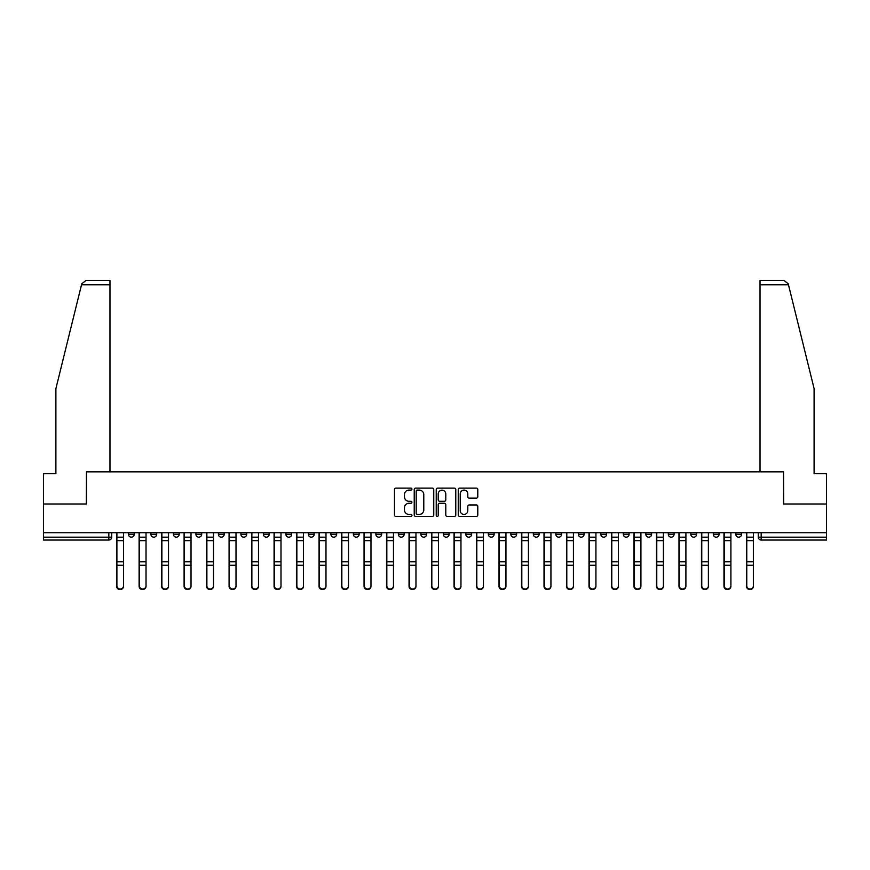 <?xml version="1.0" encoding="UTF-8"?>
<svg xmlns="http://www.w3.org/2000/svg" width="870" height="870" viewBox="0 0 870 870"><rect width="100%" height="100%" fill="white"/><g stroke="black" fill="none" stroke-linecap="round" stroke-linejoin="round"><path stroke-width="1.3" d="M411.934 489.103A0.99 0.99 0 0 0 410.934 488.113L395.904 488.113A1.414 1.414 0 0 0 394.48 489.527L394.48 515.007A1.414 1.414 0 0 0 395.904 516.421L410.934 516.421A0.99 0.99 0 0 0 411.934 515.431A0.99 0.99 0 0 0 410.934 514.442L408.987 514.442A4.524 4.524 0 0 1 404.463 509.918L404.463 507.786A4.524 4.524 0 0 1 408.987 503.262L410.934 503.262A0.99 0.99 0 0 0 411.934 502.273A0.99 0.99 0 0 0 410.934 501.283L408.987 501.283A4.524 4.524 0 0 1 404.463 496.748L404.463 494.628A4.524 4.524 0 0 1 408.987 490.093L410.934 490.093A0.99 0.99 0 0 0 411.934 489.103M735.803 532.701L735.803 534.278L741.566 534.278A2.882 2.882 0 0 1 738.684 537.171A2.882 2.882 0 0 1 735.803 534.278L735.803 532.701M713.302 532.701L713.302 534.278L719.077 534.278A2.882 2.882 0 0 1 716.184 537.171A2.882 2.882 0 0 1 713.302 534.278L713.302 532.701M578.332 532.701L578.332 534.278L584.096 534.278A2.882 2.882 0 0 1 581.214 537.171A2.882 2.882 0 0 1 578.332 534.278L578.332 532.701M555.843 532.701L555.843 534.278L561.607 534.278A2.882 2.882 0 0 1 558.725 537.171A2.882 2.882 0 0 1 555.843 534.278L555.843 532.701M533.343 532.701L533.343 534.278L539.106 534.278A2.882 2.882 0 0 1 536.224 537.171A2.882 2.882 0 0 1 533.343 534.278L533.343 532.701M488.353 532.701L488.353 534.278L494.116 534.278A2.882 2.882 0 0 1 491.235 537.171A2.882 2.882 0 0 1 488.353 534.278L488.353 532.701M443.363 534.278L443.363 532.701L443.363 534.278A2.882 2.882 0 0 0 446.245 537.171A2.882 2.882 0 0 1 443.363 534.278L449.127 534.278A2.882 2.882 0 0 1 446.245 537.171A2.882 2.882 0 0 0 449.127 534.278L449.127 532.701L449.127 534.278M420.873 534.278L420.873 532.701L420.873 534.278A2.882 2.882 0 0 0 423.755 537.171A2.882 2.882 0 0 1 420.873 534.278L426.637 534.278A2.882 2.882 0 0 1 423.755 537.171M398.373 534.278L398.373 532.701L398.373 534.278A2.882 2.882 0 0 0 401.255 537.171A2.882 2.882 0 0 1 398.373 534.278L404.137 534.278A2.882 2.882 0 0 1 401.255 537.171A2.882 2.882 0 0 0 404.137 534.278L404.137 532.701L404.137 534.278M375.883 532.701L375.883 534.278L381.647 534.278A2.882 2.882 0 0 1 378.765 537.171A2.882 2.882 0 0 1 375.883 534.278L375.883 532.701M353.383 532.701L353.383 534.278L359.147 534.278A2.882 2.882 0 0 1 356.265 537.171A2.882 2.882 0 0 1 353.383 534.278L353.383 532.701M330.894 532.701L330.894 534.278L336.657 534.278A2.882 2.882 0 0 1 333.775 537.171A2.882 2.882 0 0 1 330.894 534.278L330.894 532.701M308.393 534.278L308.393 532.701L308.393 534.278A2.882 2.882 0 0 0 311.275 537.171A2.882 2.882 0 0 1 308.393 534.278L314.157 534.278A2.882 2.882 0 0 1 311.275 537.171M263.403 534.278L263.403 532.701L263.403 534.278A2.882 2.882 0 0 0 266.285 537.171A2.882 2.882 0 0 1 263.403 534.278L269.167 534.278A2.882 2.882 0 0 1 266.285 537.171A2.882 2.882 0 0 0 269.167 534.278L269.167 532.701L269.167 534.278M240.903 534.278L240.903 532.701L240.903 534.278A2.882 2.882 0 0 0 243.796 537.171A2.882 2.882 0 0 1 240.903 534.278L246.678 534.278A2.882 2.882 0 0 1 243.796 537.171A2.882 2.882 0 0 0 246.678 534.278L246.678 532.701L246.678 534.278M218.413 534.278L218.413 532.701L218.413 534.278A2.882 2.882 0 0 0 221.295 537.171A2.882 2.882 0 0 1 218.413 534.278L224.177 534.278A2.882 2.882 0 0 1 221.295 537.171A2.882 2.882 0 0 0 224.177 534.278L224.177 532.701L224.177 534.278M195.913 534.278L195.913 532.701L195.913 534.278A2.882 2.882 0 0 0 198.806 537.171A2.882 2.882 0 0 1 195.913 534.278L201.688 534.278A2.882 2.882 0 0 1 198.806 537.171M173.424 534.278L173.424 532.701L173.424 534.278A2.882 2.882 0 0 0 176.305 537.171A2.882 2.882 0 0 1 173.424 534.278L179.187 534.278A2.882 2.882 0 0 1 176.305 537.171A2.882 2.882 0 0 0 179.187 534.278L179.187 532.701L179.187 534.278M150.923 534.278L150.923 532.701L150.923 534.278A2.882 2.882 0 0 0 153.816 537.171A2.882 2.882 0 0 1 150.923 534.278L156.698 534.278A2.882 2.882 0 0 1 153.816 537.171A2.882 2.882 0 0 0 156.698 534.278L156.698 532.701L156.698 534.278M476.368 498.097A1.414 1.414 0 0 0 477.782 496.683L477.782 489.527A1.414 1.414 0 0 0 476.368 488.113L459.664 488.113A1.414 1.414 0 0 0 458.251 489.527L458.251 515.007A1.414 1.414 0 0 0 459.664 516.421L476.368 516.421A1.414 1.414 0 0 0 477.782 515.007L477.782 506.373A1.414 1.414 0 0 0 476.368 504.959L469.213 504.959A1.414 1.414 0 0 0 467.799 506.373L467.799 510.657A3.784 3.784 0 0 1 464.014 514.442A3.784 3.784 0 0 1 460.23 510.657L460.23 493.888A3.784 3.784 0 0 1 464.014 490.093A3.784 3.784 0 0 1 467.799 493.888L467.799 496.683A1.414 1.414 0 0 0 469.213 498.097L476.368 498.097M81.508 284.816L81.769 283.783L85.967 280.488L109.979 280.488L109.979 284.816L81.508 284.816L55.897 388.64L55.897 473.715L43.5 473.715L43.5 504.002L86.467 504.002L86.467 471.844L783.533 471.844L783.533 504.002L826.5 504.002L826.5 532.701L43.5 532.701L43.5 537.171L111.708 537.171L111.708 532.701L111.708 537.171A2.882 2.882 0 0 1 108.826 540.053L43.5 540.053L43.5 537.171M43.5 504.002L43.5 532.701M433.76 489.527A1.414 1.414 0 0 0 432.346 488.113L415.642 488.113A1.414 1.414 0 0 0 414.229 489.527L414.229 515.007A1.414 1.414 0 0 0 415.642 516.421L432.346 516.421A1.414 1.414 0 0 0 433.76 515.007L433.76 489.527M437.653 488.113L454.357 488.113A1.414 1.414 0 0 1 455.771 489.527L455.771 515.007A1.414 1.414 0 0 1 454.357 516.421L447.213 516.421A1.414 1.414 0 0 1 445.788 515.007L445.788 504.676A1.414 1.414 0 0 0 444.374 503.262L439.633 503.262A1.414 1.414 0 0 0 438.219 504.676L438.219 515.431A0.99 0.99 0 0 1 437.229 516.421A0.99 0.99 0 0 1 436.24 515.431L436.24 489.527A1.414 1.414 0 0 1 437.653 488.113M758.292 532.701L758.292 537.171L826.5 537.171L826.5 540.053L761.174 540.053A2.882 2.882 0 0 1 758.292 537.171L758.292 532.701M826.5 532.701L826.5 537.171M741.566 532.701L741.566 534.278M719.077 532.701L719.077 534.278L719.077 532.701M696.576 532.701L696.576 534.278A2.882 2.882 0 0 1 693.694 537.171A2.882 2.882 0 0 1 690.813 534.278L696.576 534.278M690.813 532.701L690.813 534.278M674.087 532.701L674.087 534.278A2.882 2.882 0 0 1 671.194 537.171A2.882 2.882 0 0 1 668.312 534.278L674.087 534.278M668.312 532.701L668.312 534.278M651.586 532.701L651.586 534.278A2.882 2.882 0 0 1 648.705 537.171A2.882 2.882 0 0 1 645.823 534.278L651.586 534.278M645.823 532.701L645.823 534.278M629.097 532.701L629.097 534.278A2.882 2.882 0 0 1 626.204 537.171A2.882 2.882 0 0 1 623.322 534.278L629.097 534.278M623.322 532.701L623.322 534.278M606.597 532.701L606.597 534.278A2.882 2.882 0 0 1 603.715 537.171A2.882 2.882 0 0 1 600.833 534.278L606.597 534.278M600.833 532.701L600.833 534.278M584.096 532.701L584.096 534.278A2.882 2.882 0 0 1 581.214 537.171M561.607 532.701L561.607 534.278M539.106 534.278L539.106 532.701L539.106 534.278A2.882 2.882 0 0 1 536.224 537.171M516.617 532.701L516.617 534.278A2.882 2.882 0 0 1 513.735 537.171A2.882 2.882 0 0 1 510.853 534.278A2.882 2.882 0 0 0 513.735 537.171A2.882 2.882 0 0 0 516.617 534.278L510.853 534.278L510.853 532.701M494.116 534.278L494.116 532.701L494.116 534.278A2.882 2.882 0 0 1 491.235 537.171M471.627 532.701L471.627 534.278A2.882 2.882 0 0 1 468.745 537.171A2.882 2.882 0 0 1 465.863 534.278A2.882 2.882 0 0 0 468.745 537.171M465.863 532.701L465.863 534.278L471.627 534.278M426.637 532.701L426.637 534.278L426.637 532.701M381.647 534.278L381.647 532.701L381.647 534.278A2.882 2.882 0 0 1 378.765 537.171M359.147 534.278L359.147 532.701L359.147 534.278A2.882 2.882 0 0 1 356.265 537.171M336.657 534.278L336.657 532.701L336.657 534.278A2.882 2.882 0 0 1 333.775 537.171M314.157 532.701L314.157 534.278L314.157 532.701M291.667 534.278L291.667 532.701L291.667 534.278A2.882 2.882 0 0 1 288.786 537.171A2.882 2.882 0 0 1 285.904 534.278L291.667 534.278A2.882 2.882 0 0 1 288.786 537.171M285.904 532.701L285.904 534.278M201.688 532.701L201.688 534.278L201.688 532.701M134.197 532.701L134.197 534.278A2.882 2.882 0 0 1 131.316 537.171A2.882 2.882 0 0 1 128.434 534.278A2.882 2.882 0 0 0 131.316 537.171A2.882 2.882 0 0 0 134.197 534.278L134.197 532.701M128.434 532.701L128.434 534.278L134.197 534.278M108.826 532.701L108.826 540.053A2.882 2.882 0 0 0 111.708 537.171M417.198 490.093A0.99 0.99 0 0 0 416.208 491.093L416.208 513.452A0.99 0.99 0 0 0 417.198 514.442L419.253 514.442A4.524 4.524 0 0 0 423.788 509.918L423.788 494.628A4.524 4.524 0 0 0 419.253 490.093L417.198 490.093M445.788 493.953A3.784 3.784 0 0 0 442.003 490.169A3.784 3.784 0 0 0 438.219 493.953L438.219 499.869A1.414 1.414 0 0 0 439.633 501.283L444.374 501.283A1.414 1.414 0 0 0 445.788 499.869L445.788 493.953M116.613 532.701L116.613 586.315A3.317 3.197 180 0 0 120.071 589.512M123.529 585.814L123.529 586.315A3.317 3.197 180 0 1 120.212 589.512A3.317 3.197 180 0 1 116.895 586.315L116.895 585.814A3.317 3.197 0 0 0 120.212 589.012A3.317 3.197 0 0 0 123.529 585.814L123.529 565.272L116.895 565.272L116.895 585.814M116.895 532.701L116.895 565.272M123.529 532.701L123.529 565.272M139.102 532.701L139.102 586.315A3.317 3.197 180 0 0 142.56 589.512M161.602 532.701L161.602 586.315A3.317 3.197 180 0 0 165.061 589.512M109.979 471.844L109.979 284.816M86.326 504.002L86.467 471.844M826.5 504.002L826.5 473.715L814.102 473.715L814.102 388.64L788.231 283.783L788.492 284.816L788.231 283.783L784.033 280.488L760.021 280.488L760.021 471.844M783.674 504.002L783.533 471.844M146.029 585.814L146.029 586.315A3.317 3.197 180 0 1 142.713 589.512A3.317 3.197 180 0 1 139.396 586.315L139.396 585.814A3.317 3.197 0 0 0 142.713 589.012A3.317 3.197 0 0 0 146.029 585.814L146.029 565.272L139.396 565.272L139.396 585.814M139.396 532.701L139.396 565.272M146.029 532.701L146.029 565.272M168.519 585.814L168.519 586.315A3.317 3.197 180 0 1 165.202 589.512A3.317 3.197 180 0 1 161.885 586.315L161.885 585.814A3.317 3.197 0 0 0 165.202 589.012A3.317 3.197 0 0 0 168.519 585.814L168.519 565.272L161.885 565.272L161.885 585.814M161.885 532.701L161.885 565.272M168.519 532.701L168.519 565.272M184.092 532.701L184.092 586.315A3.317 3.197 180 0 0 187.55 589.512M206.592 532.701L206.592 586.315A3.317 3.197 180 0 0 210.051 589.512M229.082 532.701L229.082 586.315A3.317 3.197 180 0 0 232.54 589.512M191.019 585.814L191.019 586.315A3.317 3.197 180 0 1 187.702 589.512A3.317 3.197 180 0 1 184.386 586.315L184.386 585.814A3.317 3.197 0 0 0 187.702 589.012A3.317 3.197 0 0 0 191.019 585.814L191.019 565.272L184.386 565.272L184.386 585.814M184.386 532.701L184.386 565.272M191.019 532.701L191.019 565.272M213.509 585.814L213.509 586.315A3.317 3.197 180 0 1 210.192 589.512A3.317 3.197 180 0 1 206.875 586.315L206.875 585.814A3.317 3.197 0 0 0 210.192 589.012A3.317 3.197 0 0 0 213.509 585.814L213.509 565.272L206.875 565.272L206.875 585.814M206.875 532.701L206.875 565.272M213.509 532.701L213.509 565.272M236.009 585.814L236.009 586.315A3.317 3.197 180 0 1 232.692 589.512A3.317 3.197 180 0 1 229.375 586.315L229.375 585.814A3.317 3.197 0 0 0 232.692 589.012A3.317 3.197 0 0 0 236.009 585.814L236.009 565.272L229.375 565.272L229.375 585.814M229.375 532.701L229.375 565.272M236.009 532.701L236.009 565.272M258.499 585.814L258.499 586.315A3.317 3.197 180 0 1 255.182 589.512A3.317 3.197 180 0 1 251.865 586.315L251.865 585.814A3.317 3.197 0 0 0 255.182 589.012A3.317 3.197 0 0 0 258.499 585.814L258.499 565.272L251.865 565.272L251.865 585.814M251.865 532.701L251.865 565.272M258.499 532.701L258.499 565.272M280.999 585.814L280.999 586.315A3.317 3.197 180 0 1 277.682 589.512A3.317 3.197 180 0 1 274.365 586.315L274.365 585.814A3.317 3.197 0 0 0 277.682 589.012A3.317 3.197 0 0 0 280.999 585.814L280.999 565.272L274.365 565.272L274.365 585.814M274.365 532.701L274.365 565.272M280.999 532.701L280.999 565.272M303.489 585.814L303.489 586.315A3.317 3.197 180 0 1 300.172 589.512A3.317 3.197 180 0 1 296.855 586.315L296.855 585.814A3.317 3.197 0 0 0 300.172 589.012A3.317 3.197 0 0 0 303.489 585.814L303.489 565.272L296.855 565.272L296.855 585.814M296.855 532.701L296.855 565.272M303.489 532.701L303.489 565.272M325.989 585.814L325.989 586.315A3.317 3.197 180 0 1 322.672 589.512A3.317 3.197 180 0 1 319.355 586.315L319.355 585.814A3.317 3.197 0 0 0 322.672 589.012A3.317 3.197 0 0 0 325.989 585.814L325.989 565.272L319.355 565.272L319.355 585.814M319.355 532.701L319.355 565.272M325.989 532.701L325.989 565.272M348.478 585.814L348.478 586.315A3.317 3.197 180 0 1 345.162 589.512A3.317 3.197 180 0 1 341.845 586.315L341.845 585.814A3.317 3.197 0 0 0 345.162 589.012A3.317 3.197 0 0 0 348.478 585.814L348.478 565.272L341.845 565.272L341.845 585.814M341.845 532.701L341.845 565.272M348.478 532.701L348.478 565.272M370.979 585.814L370.979 586.315A3.317 3.197 180 0 1 367.662 589.512A3.317 3.197 180 0 1 364.345 586.315L364.345 585.814A3.317 3.197 0 0 0 367.662 589.012A3.317 3.197 0 0 0 370.979 585.814L370.979 565.272L364.345 565.272L364.345 585.814M364.345 532.701L364.345 565.272M370.979 532.701L370.979 565.272M393.468 585.814L393.468 586.315A3.317 3.197 180 0 1 390.151 589.512A3.317 3.197 180 0 1 386.835 586.315L386.835 585.814A3.317 3.197 0 0 0 390.151 589.012A3.317 3.197 0 0 0 393.468 585.814L393.468 565.272L386.835 565.272L386.835 585.814M386.835 532.701L386.835 565.272M393.468 532.701L393.468 565.272M415.969 585.814L415.969 586.315A3.317 3.197 180 0 1 412.652 589.512A3.317 3.197 180 0 1 409.335 586.315L409.335 585.814A3.317 3.197 0 0 0 412.652 589.012A3.317 3.197 0 0 0 415.969 585.814L415.969 565.272L409.335 565.272L409.335 585.814M409.335 532.701L409.335 565.272M415.969 532.701L415.969 565.272M438.458 585.814L438.458 586.315A3.317 3.197 180 0 1 435.141 589.512A3.317 3.197 180 0 1 431.824 586.315L431.824 585.814A3.317 3.197 0 0 0 435.141 589.012A3.317 3.197 0 0 0 438.458 585.814L438.458 565.272L431.824 565.272L431.824 585.814M431.824 532.701L431.824 565.272M438.458 532.701L438.458 565.272M460.959 585.814L460.959 586.315A3.317 3.197 180 0 1 457.642 589.512A3.317 3.197 180 0 1 454.325 586.315L454.325 585.814A3.317 3.197 0 0 0 457.642 589.012A3.317 3.197 0 0 0 460.959 585.814L460.959 565.272L454.325 565.272L454.325 585.814M454.325 532.701L454.325 565.272M460.959 532.701L460.959 565.272M483.448 585.814L483.448 586.315A3.317 3.197 180 0 1 480.131 589.512A3.317 3.197 180 0 1 476.814 586.315L476.814 585.814A3.317 3.197 0 0 0 480.131 589.012A3.317 3.197 0 0 0 483.448 585.814L483.448 565.272L476.814 565.272L476.814 585.814M476.814 532.701L476.814 565.272M483.448 532.701L483.448 565.272M505.948 585.814L505.948 586.315A3.317 3.197 180 0 1 502.632 589.512A3.317 3.197 180 0 1 499.315 586.315L499.315 585.814A3.317 3.197 0 0 0 502.632 589.012A3.317 3.197 0 0 0 505.948 585.814L505.948 565.272L499.315 565.272L499.315 585.814M499.315 532.701L499.315 565.272M505.948 532.701L505.948 565.272M528.438 585.814L528.438 586.315A3.317 3.197 180 0 1 525.121 589.512A3.317 3.197 180 0 1 521.804 586.315L521.804 585.814A3.317 3.197 0 0 0 525.121 589.012A3.317 3.197 0 0 0 528.438 585.814L528.438 565.272L521.804 565.272L521.804 585.814M521.804 532.701L521.804 565.272M528.438 532.701L528.438 565.272M550.938 585.814L550.938 586.315A3.317 3.197 180 0 1 547.621 589.512A3.317 3.197 180 0 1 544.305 586.315L544.305 585.814A3.317 3.197 0 0 0 547.621 589.012A3.317 3.197 0 0 0 550.938 585.814L550.938 565.272L544.305 565.272L544.305 585.814M544.305 532.701L544.305 565.272M550.938 532.701L550.938 565.272M573.428 585.814L573.428 586.315A3.317 3.197 180 0 1 570.111 589.512A3.317 3.197 180 0 1 566.794 586.315L566.794 585.814A3.317 3.197 0 0 0 570.111 589.012A3.317 3.197 0 0 0 573.428 585.814L573.428 565.272L566.794 565.272L566.794 585.814M566.794 532.701L566.794 565.272M573.428 532.701L573.428 565.272M595.928 585.814L595.928 586.315A3.317 3.197 180 0 1 592.611 589.512A3.317 3.197 180 0 1 589.294 586.315L589.294 585.814A3.317 3.197 0 0 0 592.611 589.012A3.317 3.197 0 0 0 595.928 585.814L595.928 565.272L589.294 565.272L589.294 585.814M589.294 532.701L589.294 565.272M595.928 532.701L595.928 565.272M251.582 532.701L251.582 586.315A3.317 3.197 180 0 0 255.04 589.512M274.072 532.701L274.072 586.315A3.317 3.197 180 0 0 277.53 589.512M296.572 532.701L296.572 586.315A3.317 3.197 180 0 0 300.03 589.512M319.062 532.701L319.062 586.315A3.317 3.197 180 0 0 322.52 589.512M341.562 532.701L341.562 586.315A3.317 3.197 180 0 0 345.02 589.512M364.051 532.701L364.051 586.315A3.317 3.197 180 0 0 367.51 589.512M386.552 532.701L386.552 586.315A3.317 3.197 180 0 0 390.01 589.512M409.041 532.701L409.041 586.315A3.317 3.197 180 0 0 412.5 589.512M431.542 532.701L431.542 586.315A3.317 3.197 180 0 0 435 589.512M454.031 532.701L454.031 586.315A3.317 3.197 180 0 0 457.5 589.512M476.532 532.701L476.532 586.315A3.317 3.197 180 0 0 479.99 589.512M499.021 532.701L499.021 586.315A3.317 3.197 180 0 0 502.49 589.512M521.521 532.701L521.521 586.315A3.317 3.197 180 0 0 524.98 589.512M544.011 532.701L544.011 586.315A3.317 3.197 180 0 0 547.48 589.512M566.511 532.701L566.511 586.315A3.317 3.197 180 0 0 569.97 589.512M589.001 532.701L589.001 586.315A3.317 3.197 180 0 0 592.47 589.512M611.501 532.701L611.501 586.315A3.317 3.197 180 0 0 614.959 589.512M633.991 532.701L633.991 586.315A3.317 3.197 180 0 0 637.46 589.512M656.491 532.701L656.491 586.315A3.317 3.197 180 0 0 659.949 589.512M678.981 532.701L678.981 586.315A3.317 3.197 180 0 0 682.45 589.512M618.418 585.814L618.418 586.315A3.317 3.197 180 0 1 615.101 589.512A3.317 3.197 180 0 1 611.784 586.315L611.784 585.814A3.317 3.197 0 0 0 615.101 589.012A3.317 3.197 0 0 0 618.418 585.814L618.418 565.272L611.784 565.272L611.784 585.814M611.784 532.701L611.784 565.272M618.418 532.701L618.418 565.272M640.918 585.814L640.918 586.315A3.317 3.197 180 0 1 637.601 589.512A3.317 3.197 180 0 1 634.284 586.315L634.284 585.814A3.317 3.197 0 0 0 637.601 589.012A3.317 3.197 0 0 0 640.918 585.814L640.918 565.272L634.284 565.272L634.284 585.814M634.284 532.701L634.284 565.272M640.918 532.701L640.918 565.272M663.408 585.814L663.408 586.315A3.317 3.197 180 0 1 660.091 589.512A3.317 3.197 180 0 1 656.774 586.315L656.774 585.814A3.317 3.197 0 0 0 660.091 589.012A3.317 3.197 0 0 0 663.408 585.814L663.408 565.272L656.774 565.272L656.774 585.814M656.774 532.701L656.774 565.272M663.408 532.701L663.408 565.272M685.908 585.814L685.908 586.315A3.317 3.197 180 0 1 682.591 589.512A3.317 3.197 180 0 1 679.274 586.315L679.274 585.814A3.317 3.197 0 0 0 682.591 589.012A3.317 3.197 0 0 0 685.908 585.814L685.908 565.272L679.274 565.272L679.274 585.814M679.274 532.701L679.274 565.272M685.908 532.701L685.908 565.272M701.481 532.701L701.481 586.315A3.317 3.197 180 0 0 704.939 589.512M708.397 585.814L708.397 586.315A3.317 3.197 180 0 1 705.081 589.512A3.317 3.197 180 0 1 701.764 586.315L701.764 585.814A3.317 3.197 0 0 0 705.081 589.012A3.317 3.197 0 0 0 708.397 585.814L708.397 565.272L701.764 565.272L701.764 585.814M701.764 532.701L701.764 565.272M708.397 532.701L708.397 565.272M723.971 532.701L723.971 586.315A3.317 3.197 180 0 0 727.44 589.512M730.898 585.814L730.898 586.315A3.317 3.197 180 0 1 727.581 589.512A3.317 3.197 180 0 1 724.264 586.315L724.264 585.814A3.317 3.197 0 0 0 727.581 589.012A3.317 3.197 0 0 0 730.898 585.814L730.898 565.272L724.264 565.272L724.264 585.814M724.264 532.701L724.264 565.272M730.898 532.701L730.898 565.272M746.471 532.701L746.471 586.315A3.317 3.197 180 0 0 749.929 589.512M753.387 585.814L753.387 586.315A3.317 3.197 180 0 1 750.07 589.512A3.317 3.197 180 0 1 746.754 586.315L746.754 585.814A3.317 3.197 0 0 0 750.07 589.012A3.317 3.197 0 0 0 753.387 585.814L753.387 565.272L746.754 565.272L746.754 585.814M746.754 532.701L746.754 565.272M753.387 532.701L753.387 565.272M761.174 532.701L761.174 540.053M116.613 537.171L123.529 537.171M123.529 561.803L116.895 561.803M123.529 540.651L116.895 540.651M139.102 537.171L146.029 537.171M161.602 537.171L168.519 537.171M788.492 284.816L760.021 284.816M146.029 561.803L139.396 561.803M146.029 540.651L139.396 540.651M168.519 561.803L161.885 561.803M168.519 540.651L161.885 540.651M184.092 537.171L191.019 537.171M206.592 537.171L213.509 537.171M229.082 537.171L236.009 537.171M191.019 561.803L184.386 561.803M191.019 540.651L184.386 540.651M213.509 561.803L206.875 561.803M213.509 540.651L206.875 540.651M236.009 561.803L229.375 561.803M236.009 540.651L229.375 540.651M258.499 537.171L251.582 537.171M258.499 561.803L251.865 561.803M258.499 540.651L251.865 540.651M280.999 537.171L274.072 537.171M280.999 561.803L274.365 561.803M280.999 540.651L274.365 540.651M303.489 537.171L296.572 537.171M303.489 561.803L296.855 561.803M303.489 540.651L296.855 540.651M325.989 537.171L319.062 537.171M325.989 561.803L319.355 561.803M325.989 540.651L319.355 540.651M348.478 537.171L341.562 537.171M348.478 561.803L341.845 561.803M348.478 540.651L341.845 540.651M370.979 537.171L364.051 537.171M370.979 561.803L364.345 561.803M370.979 540.651L364.345 540.651M393.468 537.171L386.552 537.171M393.468 561.803L386.835 561.803M393.468 540.651L386.835 540.651M415.969 537.171L409.041 537.171M415.969 561.803L409.335 561.803M415.969 540.651L409.335 540.651M438.458 537.171L431.542 537.171M438.458 561.803L431.824 561.803M438.458 540.651L431.824 540.651M460.959 537.171L454.031 537.171M460.959 561.803L454.325 561.803M460.959 540.651L454.325 540.651M483.448 537.171L476.532 537.171M483.448 561.803L476.814 561.803M483.448 540.651L476.814 540.651M505.948 537.171L499.021 537.171M505.948 561.803L499.315 561.803M505.948 540.651L499.315 540.651M528.438 537.171L521.521 537.171M528.438 561.803L521.804 561.803M528.438 540.651L521.804 540.651M550.938 537.171L544.011 537.171M550.938 561.803L544.305 561.803M550.938 540.651L544.305 540.651M573.428 537.171L566.511 537.171M573.428 561.803L566.794 561.803M573.428 540.651L566.794 540.651M595.928 537.171L589.001 537.171M595.928 561.803L589.294 561.803M595.928 540.651L589.294 540.651M611.501 537.171L618.418 537.171M633.991 537.171L640.918 537.171M656.491 537.171L663.408 537.171M678.981 537.171L685.908 537.171M618.418 561.803L611.784 561.803M618.418 540.651L611.784 540.651M640.918 561.803L634.284 561.803M640.918 540.651L634.284 540.651M663.408 561.803L656.774 561.803M663.408 540.651L656.774 540.651M685.908 561.803L679.274 561.803M685.908 540.651L679.274 540.651M701.481 537.171L708.397 537.171M708.397 561.803L701.764 561.803M708.397 540.651L701.764 540.651M723.971 537.171L730.898 537.171M730.898 561.803L724.264 561.803M730.898 540.651L724.264 540.651M746.471 537.171L753.387 537.171M753.387 561.803L746.754 561.803M753.387 540.651L746.754 540.651"/></g></svg>

